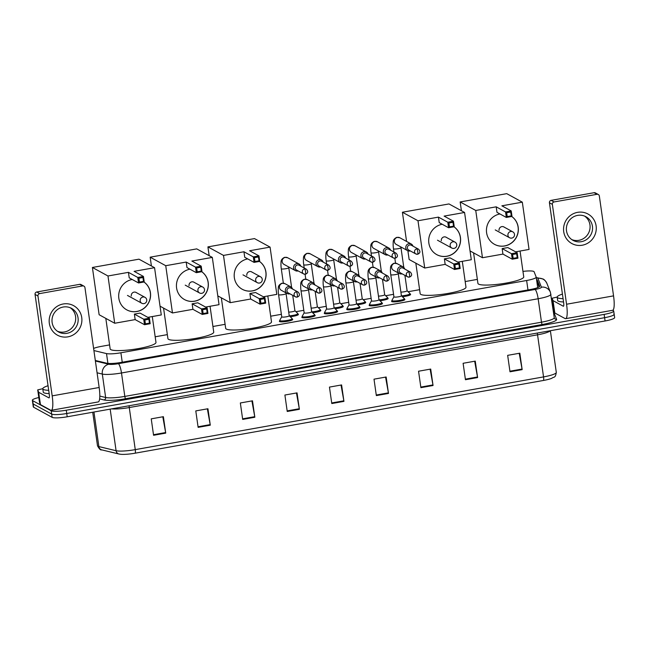 <?xml version="1.0" encoding="UTF-8"?>
<svg xmlns="http://www.w3.org/2000/svg" width="647" height="647" viewBox="0 0 647 647"><rect width="100%" height="100%" fill="white"/><g stroke="black" fill="none" stroke-linecap="round" stroke-linejoin="round"><path stroke-width="0.97" d="M404.456 299.173A6.729 1.084 171.9 0 1 404.739 299.278A6.729 1.084 171.9 0 1 404.925 299.488A6.729 1.084 171.9 0 1 399.118 301.405A6.729 1.084 171.9 0 1 391.775 301.591A6.729 1.084 171.9 0 1 391.597 301.381A6.729 1.084 171.9 0 1 391.961 300.952M382.013 303.168A6.729 1.084 171.9 0 1 382.304 303.281A6.729 1.084 171.9 0 1 382.482 303.483A6.729 1.084 171.9 0 1 376.683 305.4A6.729 1.084 171.9 0 1 369.34 305.586A6.729 1.084 171.9 0 1 369.154 305.384A6.729 1.084 171.9 0 1 369.518 304.947M359.578 307.163A6.729 1.084 171.9 0 1 359.861 307.276A6.729 1.084 171.9 0 1 360.047 307.479A6.729 1.084 171.9 0 1 354.241 309.395A6.729 1.084 171.9 0 1 346.905 309.581A6.729 1.084 171.9 0 1 346.719 309.379A6.729 1.084 171.9 0 1 347.083 308.942M337.136 311.167A6.729 1.084 171.9 0 1 337.427 311.272A6.729 1.084 171.9 0 1 337.605 311.482A6.729 1.084 171.9 0 1 331.806 313.399A6.729 1.084 171.9 0 1 324.462 313.585A6.729 1.084 171.9 0 1 324.276 313.374A6.729 1.084 171.9 0 1 324.64 312.938M314.701 315.162A6.729 1.084 171.9 0 1 314.984 315.267A6.729 1.084 171.9 0 1 315.17 315.477A6.729 1.084 171.9 0 1 309.363 317.394A6.729 1.084 171.9 0 1 302.028 317.58A6.729 1.084 171.9 0 1 301.842 317.37A6.729 1.084 171.9 0 1 302.206 316.941M292.258 319.157A6.729 1.084 171.9 0 1 292.549 319.27A6.729 1.084 171.9 0 1 292.727 319.472A6.729 1.084 171.9 0 1 286.928 321.389A6.729 1.084 171.9 0 1 279.585 321.575A6.729 1.084 171.9 0 1 279.399 321.373A6.729 1.084 171.9 0 1 279.763 320.936M387.699 298.146A6.729 1.084 171.9 0 1 387.99 298.251A6.729 1.084 171.9 0 1 388.176 298.461A6.729 1.084 171.9 0 1 379.935 300.693M365.264 302.141A6.729 1.084 171.9 0 1 365.547 302.254A6.729 1.084 171.9 0 1 365.733 302.456A6.729 1.084 171.9 0 1 357.5 304.688M342.829 306.136A6.729 1.084 171.9 0 1 343.112 306.249A6.729 1.084 171.9 0 1 343.298 306.452A6.729 1.084 171.9 0 1 335.065 308.692M320.386 310.139A6.729 1.084 171.9 0 1 320.677 310.245A6.729 1.084 171.9 0 1 320.855 310.455A6.729 1.084 171.9 0 1 312.622 312.687M410.141 294.15A6.729 1.084 171.9 0 1 410.424 294.256A6.729 1.084 171.9 0 1 410.61 294.466A6.729 1.084 171.9 0 1 402.377 296.698M297.952 314.135A6.729 1.084 171.9 0 1 298.235 314.24A6.729 1.084 171.9 0 1 298.421 314.45A6.729 1.084 171.9 0 1 290.188 316.682M93.904 350.561L106.512 353.585A12.616 2.038 -8.1 0 0 120.892 352.777L526.634 280.499A12.616 2.038 -8.1 0 0 536.209 277.118A12.616 2.038 -8.1 0 0 536.185 277.045L534.107 271.764A12.616 2.038 -8.1 0 0 533.791 271.457A12.616 2.038 -8.1 0 0 522.954 271.392M109.586 344.908L101.555 346.339A12.616 2.038 -8.1 0 0 93.605 348.426M477.357 279.391L465.177 281.558M419.596 289.678L408.12 291.724M393.562 294.32L385.677 295.719M371.127 298.316L363.242 299.715M348.684 302.311L340.799 303.718M326.25 306.306L318.364 307.713M303.807 310.309L295.922 311.708M281.372 314.305L270.689 316.205M225.099 324.325L212.928 326.492M167.347 334.62L155.175 336.788M95.319 360.468L106.812 363.226A12.616 2.038 -8.1 0 0 121.191 362.417L530.079 289.573A12.616 2.038 -8.1 0 0 539.655 286.2A12.616 2.038 -8.1 0 0 539.638 286.12L537.245 280.054A12.616 2.038 -8.1 0 0 536.921 279.739A12.616 2.038 -8.1 0 0 536.557 279.593M537.026 282.876A12.616 2.038 171.9 0 1 537.39 283.03A12.616 2.038 171.9 0 1 537.714 283.337L539.121 286.92M612.709 310.269L613.372 310.633A12.616 2.038 171.9 0 1 613.712 311.021A12.616 2.038 171.9 0 1 604.144 314.393L66.269 410.214A12.616 2.038 171.9 0 1 51.194 410.78L32.69 400.663A12.616 2.038 171.9 0 1 32.35 400.283A12.616 2.038 171.9 0 1 38.804 397.533M552.587 305.934L553.177 305.829M613.712 311.021L614.181 314.305A12.616 2.038 171.9 0 1 604.613 317.685L66.73 413.506A12.616 2.038 171.9 0 1 51.663 414.072L33.159 403.954A12.616 2.038 171.9 0 1 32.819 403.566A12.616 2.038 171.9 0 0 33.159 403.954L51.663 414.072A12.616 2.038 171.9 0 0 66.73 413.506L604.613 317.685A12.616 2.038 171.9 0 0 614.181 314.305A12.616 2.038 171.9 0 0 613.841 313.924M543.407 380.46L135.126 453.191A13.797 2.232 171.9 0 1 120.803 454.299L118.927 454A4.205 3.842 -76.5 0 1 116.088 450.716A16.83 2.717 -8.1 0 0 135.263 449.633L543.545 376.902A4.205 0.873 79.9 0 1 543.407 380.46A13.797 2.232 171.9 0 0 551.689 378.341C554.309 376.344 555.263 378.519 556.307 372.397L550.371 330.714M614.181 314.305L614.65 317.596A12.616 2.038 171.9 0 1 605.074 320.969L67.199 416.789A12.616 2.038 171.9 0 1 52.132 417.364L33.628 407.238A12.616 2.038 171.9 0 1 33.288 406.858L32.35 400.283M242.682 419.41L240.344 402.976L252.492 400.808L254.837 417.25L242.682 419.41M198.128 427.352L195.79 410.91L207.938 408.742L210.283 425.184L198.128 427.352M153.574 435.285L151.236 418.852L163.392 416.684L165.729 433.126L153.574 435.285M376.344 395.6L374.006 379.166L386.154 376.999L388.491 393.441L376.344 395.6M420.898 387.666L418.552 371.224L430.708 369.065L433.045 385.499L420.898 387.666M465.452 379.724L463.106 363.29L475.262 361.123L477.599 377.565L465.452 379.724M509.998 371.79L507.66 355.349L519.816 353.189L522.153 369.623L509.998 371.79M287.236 411.476L284.898 395.034L297.046 392.875L299.383 409.308L287.236 411.476M331.79 403.542L329.452 387.1L341.6 384.933L343.937 401.375L331.79 403.542M341.009 385.038L343.848 400.8A3.364 0.704 79.9 0 1 343.937 401.375M296.455 392.98L299.294 408.734A3.364 0.704 79.9 0 1 299.383 409.308M519.226 353.294L522.056 369.049A3.364 0.704 79.9 0 1 522.153 369.623M474.672 361.228L477.502 376.983A3.364 0.704 79.9 0 1 477.599 377.565M430.118 369.17L432.956 384.925A3.364 0.704 79.9 0 1 433.045 385.499M385.563 377.104L388.402 392.858A3.364 0.704 79.9 0 1 388.491 393.441M162.801 416.789L165.632 432.544A3.364 0.704 79.9 0 1 165.729 433.126M207.355 408.847L210.186 424.61A3.364 0.704 79.9 0 1 210.283 425.184M251.901 400.914L254.74 416.668A3.364 0.704 79.9 0 1 254.837 417.25M563.076 298.679A21.036 3.397 171.9 0 1 557.754 297.822A21.036 3.397 171.9 0 1 557.18 297.175A21.036 3.397 171.9 0 1 562.429 294.094M563.545 301.963A21.036 3.397 171.9 0 1 558.215 301.114A21.036 3.397 171.9 0 1 557.649 300.467L557.18 297.175M577.577 212.345A16.83 16.232 -61.3 0 1 596.113 225.9A16.83 16.232 -61.3 0 1 582.251 245.221A16.83 16.232 -61.3 0 1 563.715 231.675A16.83 16.232 -61.3 0 1 577.577 212.345M581.338 241.687A13.458 12.98 118.7 0 0 592.337 230.615A13.458 12.98 118.7 0 0 585.923 216.729A13.458 12.98 118.7 0 0 577.593 215.386A13.458 12.98 118.7 0 0 566.594 226.466A13.458 12.98 118.7 0 0 573.007 240.352A13.458 12.98 118.7 0 0 581.338 241.687M584.653 216.122A13.458 12.98 -61.3 0 1 589.708 229.976A13.458 12.98 -61.3 0 1 578.863 240.336A13.458 12.98 -61.3 0 1 571.811 239.6M553.023 300.596L554.827 312.978L553.023 300.596L552.093 298.243L557.172 297.062M554.827 312.978L565.009 318.542A16.83 3.51 -100.1 0 0 565.624 318.672A16.83 3.51 -100.1 0 0 566.562 304.236L552.352 204.363L549.432 202.77L563.642 302.634A4.205 0.873 79.9 0 1 563.408 306.249A4.205 0.873 79.9 0 1 563.254 306.217L553.072 300.645M554.778 312.922L553.848 310.576L552.093 298.243M565.624 318.672L612.604 310.301A16.83 3.51 -100.1 0 0 613.55 295.865L599.332 195.992A2.103 2.03 118.7 0 0 597.019 194.302L594.092 192.701A2.103 2.03 -61.3 0 1 595.394 192.911L598.321 194.512M549.432 202.77A2.103 2.03 -61.3 0 1 551.163 200.352L554.083 201.953L597.019 194.302M554.083 201.953A2.103 2.03 118.7 0 0 552.352 204.363M551.163 200.352L594.092 192.701M520.059 251.044L523.738 276.892A23.138 3.736 171.9 0 1 503.787 283.483A23.138 3.736 171.9 0 1 478.554 284.114A23.138 3.736 171.9 0 1 477.923 283.41L473.58 252.872M494.478 244.323A16.401 15.827 -61.3 0 0 511.324 243.037A16.401 15.827 -61.3 0 0 518.093 227.089A16.401 15.827 -61.3 0 0 511.728 216.486A16.401 15.827 -61.3 0 1 517.899 233.365A16.401 15.827 -61.3 0 1 504.676 245.981A16.401 15.827 -61.3 0 1 494.526 244.348A16.401 15.827 -61.3 0 1 486.698 227.518A16.401 15.827 -61.3 0 1 499.945 213.955M496.2 206.83L505.55 211.941L511.219 210.93L501.87 205.819L522.323 202.171L506.747 193.655L460.163 201.953L475.747 210.469L496.2 206.83L496.985 212.337L506.334 217.449L505.55 211.941L506.666 212.726L510.718 212.006L511.219 210.93L512.003 216.438L506.334 217.449L507.216 216.591L511.267 215.872L512.003 216.438M475.747 210.469L482.468 257.732L502.929 254.093L502.145 248.585L507.814 247.575L517.163 252.686L517.94 258.193L512.27 259.204L502.929 254.093M515.602 251.837L529.052 249.435L522.323 202.171M460.163 201.953L461.416 210.744M470.046 250.939L482.468 257.732M510.718 212.006L511.267 215.872M506.666 212.726L507.216 216.591M517.94 258.193L517.212 257.627L513.16 258.347L512.27 259.204L511.486 253.697L502.145 248.585M513.16 258.347L512.61 254.481L511.486 253.697L517.163 252.686L516.662 253.761L512.61 254.481M517.212 257.627L516.662 253.761M504.296 227.194A3.364 3.243 118.7 0 0 499.063 230.478M462.298 261.331L465.977 287.179A23.138 3.736 171.9 0 1 446.034 293.77A23.138 3.736 171.9 0 1 420.801 294.409A23.138 3.736 171.9 0 1 420.17 293.698L415.827 263.159M436.717 254.611A16.401 15.827 -61.3 0 0 453.571 253.325A16.401 15.827 -61.3 0 0 460.341 237.376A16.401 15.827 -61.3 0 0 453.976 226.773A16.401 15.827 -61.3 0 1 460.138 243.652A16.401 15.827 -61.3 0 1 446.923 256.277A16.401 15.827 -61.3 0 1 436.765 254.635A16.401 15.827 -61.3 0 1 428.945 237.805A16.401 15.827 -61.3 0 1 442.192 224.25M438.44 217.117L447.789 222.228L453.458 221.217L444.109 216.106L464.57 212.467L448.986 203.942L402.41 212.24L417.986 220.764L438.44 217.117L439.224 222.625L448.573 227.736L447.789 222.228L448.913 223.013L452.965 222.293L453.458 221.217L454.243 226.725L448.573 227.736L449.463 226.879L453.515 226.159L454.243 226.725M417.986 220.764L424.715 268.028L445.168 264.38L444.384 258.873L450.053 257.862L459.402 262.973L460.187 268.481L454.517 269.492L445.168 264.38M457.841 262.124L471.291 259.73L464.57 212.467M402.41 212.24L406.567 241.436M407.893 250.785L409.139 259.504L424.715 268.028M452.965 222.293L453.515 226.159M448.913 223.013L449.463 226.879M460.187 268.481L459.451 267.915L455.407 268.634L454.517 269.492L453.733 263.984L444.384 258.873M455.407 268.634L454.857 264.769L453.733 263.984L459.402 262.973L458.901 264.049L454.857 264.769M459.451 267.915L458.901 264.049M446.543 237.489A3.364 3.243 118.7 0 0 441.303 240.773M267.809 295.978L271.489 321.826A23.138 3.736 171.9 0 1 251.537 328.425A23.138 3.736 171.9 0 1 226.304 329.056A23.138 3.736 171.9 0 1 225.674 328.344L221.331 297.814M242.229 289.258A16.401 15.827 -61.3 0 0 259.075 287.98A16.401 15.827 -61.3 0 0 265.844 272.023A16.401 15.827 -61.3 0 0 259.479 261.428A16.401 15.827 -61.3 0 1 265.642 278.299A16.401 15.827 -61.3 0 1 252.427 290.924A16.401 15.827 -61.3 0 1 242.277 289.29A16.401 15.827 -61.3 0 1 234.449 272.452A16.401 15.827 -61.3 0 1 247.696 258.897M243.951 251.764L253.292 256.883L258.962 255.872L249.621 250.753L270.074 247.114L254.489 238.589L207.913 246.887L223.498 255.411L243.951 251.764L244.728 257.271L254.077 262.383L253.292 256.883L254.417 257.668L258.468 256.94L258.962 255.872L259.746 261.38L254.077 262.383L254.967 261.525L259.018 260.806L259.746 261.38M223.498 255.411L230.219 302.675L250.672 299.027L249.888 293.52L255.565 292.517L264.906 297.628L265.691 303.136L260.021 304.147L250.672 299.027M263.345 296.771L276.795 294.377L270.074 247.114M207.913 246.887L209.167 255.678M217.788 295.873L230.219 302.675M258.468 256.94L259.018 260.806M254.417 257.668L254.967 261.525M265.691 303.136L264.963 302.561L260.911 303.281L260.021 304.147L259.237 298.639L249.888 293.52M260.911 303.281L260.361 299.424L259.237 298.639L264.906 297.628L264.413 298.696L260.361 299.424M264.963 302.561L264.413 298.696M252.047 272.136A3.364 3.243 118.7 0 0 246.806 275.42M210.049 306.266L213.728 332.113A23.138 3.736 171.9 0 1 193.785 338.713A23.138 3.736 171.9 0 1 168.543 339.343A23.138 3.736 171.9 0 1 167.921 338.64L163.57 308.101M201.743 271.708A16.401 15.827 -61.3 0 1 207.889 288.586A16.401 15.827 -61.3 0 1 194.674 301.211A16.401 15.827 -61.3 0 1 184.516 299.577A16.401 15.827 -61.3 0 1 176.688 282.739A16.401 15.827 -61.3 0 1 189.943 269.184M186.19 262.059L195.54 267.171L201.209 266.16L191.86 261.048L212.313 257.401L196.737 248.885L150.161 257.183L165.737 265.699L186.19 262.059L186.975 267.567L196.324 272.678L195.54 267.171L196.664 267.955L200.707 267.235L201.209 266.16L201.993 271.667L196.324 272.678L197.214 271.813L201.257 271.093L201.993 271.667M165.737 265.699L172.466 312.962L192.919 309.323L192.135 303.815L197.804 302.804L207.153 307.915L207.938 313.423L202.268 314.434L192.919 309.323M205.592 307.058L219.042 304.664L212.313 257.401M150.161 257.183L151.406 265.966M160.035 306.168L172.466 312.962M200.707 267.235L201.257 271.093M196.664 267.955L197.214 271.813M207.938 313.423L207.202 312.849L203.15 313.569L202.268 314.434L201.484 308.926L192.135 303.815M203.15 313.569L202.6 309.711L201.484 308.926L207.153 307.915L206.652 308.991L202.6 309.711M207.202 312.849L206.652 308.991M201.718 271.716A16.401 15.827 -61.3 0 1 208.091 282.318A16.401 15.827 -61.3 0 1 201.314 298.267A16.401 15.827 -61.3 0 1 184.468 299.553M194.294 282.424A3.364 3.243 118.7 0 0 189.053 285.707M152.296 316.553L155.976 342.409A23.138 3.736 171.9 0 1 136.024 349A23.138 3.736 171.9 0 1 110.791 349.631A23.138 3.736 171.9 0 1 110.16 348.927L105.817 318.389M143.982 282.003A16.401 15.827 -61.3 0 1 150.128 298.882A16.401 15.827 -61.3 0 1 136.913 311.498A16.401 15.827 -61.3 0 1 126.763 309.864A16.401 15.827 -61.3 0 1 118.935 293.034A16.401 15.827 -61.3 0 1 132.182 279.472M128.438 272.347L137.779 277.458L143.448 276.447L134.107 271.336L154.56 267.688L138.976 259.172L92.4 267.47L107.976 275.986L128.438 272.347L129.214 277.854L138.563 282.965L137.779 277.458L138.903 278.242L142.955 277.523L143.448 276.447L144.232 281.955L138.563 282.965L139.453 282.108L143.505 281.38L144.232 281.955M107.976 275.986L114.705 323.249L135.158 319.61L134.374 314.102L140.051 313.091L149.392 318.203L150.177 323.71L144.507 324.721L135.158 319.61M147.831 317.353L161.281 314.952L154.56 267.688M92.4 267.47L99.128 314.733L114.705 323.249M142.955 277.523L143.505 281.38M138.903 278.242L139.453 282.108M150.177 323.71L149.449 323.136L145.397 323.864L144.507 324.721L143.723 319.214L134.374 314.102M145.397 323.864L144.847 319.998L143.723 319.214L149.392 318.203L148.899 319.278L144.847 319.998M149.449 323.136L148.899 319.278M143.966 282.003A16.401 15.827 -61.3 0 1 150.33 292.606A16.401 15.827 -61.3 0 1 143.561 308.554A16.401 15.827 -61.3 0 1 126.715 309.84M136.533 292.711A3.364 3.243 118.7 0 0 131.292 295.994M412.972 246.143A3.785 3.656 118.7 0 0 405.798 247.979A3.785 3.656 118.7 0 0 410.344 250.939M418.488 249.16L411.338 245.245A2.734 2.637 118.7 0 0 407.392 248.116A2.734 2.637 118.7 0 0 408.71 250.049L415.859 253.956A2.734 2.637 118.7 0 0 417.55 254.231A2.734 0.574 79.9 0 0 417.655 254.247A2.734 0.574 79.9 0 0 417.808 251.901A2.734 0.574 -100.1 0 0 416.789 248.885A2.734 2.637 118.7 0 0 415.859 253.956L417.655 254.247C420.332 253.106 420.607 251.408 418.488 249.16A2.734 2.637 118.7 0 0 416.789 248.885M407.068 290.697A3.785 0.615 171.9 0 1 407.109 290.77A3.785 0.615 171.9 0 1 404.957 291.643A3.785 0.615 171.9 0 1 400.897 292.104M409.907 293.503A6.308 1.019 171.9 0 1 410.012 293.584A6.308 1.019 171.9 0 1 410.077 293.698A6.308 1.019 171.9 0 1 401.528 295.865M390.529 250.138A3.785 3.656 118.7 0 0 383.356 251.974A3.785 3.656 118.7 0 0 387.909 254.934M396.045 253.155L388.896 249.249A2.734 2.637 118.7 0 0 384.957 252.112A2.734 2.637 118.7 0 0 386.275 254.045L393.425 257.951A2.734 2.637 118.7 0 0 395.115 258.226A2.734 0.574 79.9 0 0 395.212 258.242A2.734 0.574 79.9 0 0 395.366 255.897A2.734 0.574 -100.1 0 0 394.355 252.88A2.734 2.637 118.7 0 0 393.425 257.951L395.212 258.242C397.889 257.102 398.164 255.403 396.045 253.155A2.734 2.637 118.7 0 0 394.355 252.88M384.633 294.692A3.785 0.615 171.9 0 1 384.674 294.765A3.785 0.615 171.9 0 1 382.514 295.639A3.785 0.615 171.9 0 1 378.463 296.108M387.464 297.507A6.308 1.019 171.9 0 1 387.577 297.58A6.308 1.019 171.9 0 1 387.642 297.701A6.308 1.019 171.9 0 1 379.093 299.86M368.094 254.134A3.785 3.656 118.7 0 0 360.921 255.969A3.785 3.656 118.7 0 0 365.466 258.929M373.61 257.15L366.461 253.244A2.734 2.637 118.7 0 0 362.514 256.115A2.734 2.637 118.7 0 0 363.84 258.04L370.982 261.946A2.734 2.637 118.7 0 0 372.672 262.221A2.734 0.574 79.9 0 0 372.777 262.245A2.734 0.574 79.9 0 0 372.931 259.9A2.734 0.574 -100.1 0 0 371.912 256.883A2.734 2.637 118.7 0 0 370.982 261.946L372.777 262.245C375.454 261.097 375.729 259.398 373.61 257.15A2.734 2.637 118.7 0 0 371.912 256.883M362.199 298.696A3.785 0.615 171.9 0 1 362.231 298.76A3.785 0.615 171.9 0 1 360.08 299.634A3.785 0.615 171.9 0 1 356.02 300.103M365.029 301.502A6.308 1.019 171.9 0 1 365.134 301.575A6.308 1.019 171.9 0 1 365.199 301.696A6.308 1.019 171.9 0 1 356.651 303.864M345.652 258.137A3.785 3.656 118.7 0 0 338.478 259.973A3.785 3.656 118.7 0 0 343.031 262.933M351.167 261.153L344.026 257.239A2.734 2.637 118.7 0 0 340.079 260.11A2.734 2.637 118.7 0 0 341.398 262.035L348.547 265.949A2.734 2.637 118.7 0 0 350.237 266.216A2.734 0.574 79.9 0 0 350.334 266.24A2.734 0.574 79.9 0 0 350.488 263.895A2.734 0.574 -100.1 0 0 349.477 260.878A2.734 2.637 118.7 0 0 348.547 265.949L350.334 266.24C353.011 265.092 353.286 263.402 351.167 261.153A2.734 2.637 118.7 0 0 349.477 260.878M339.756 302.691A3.785 0.615 171.9 0 1 339.796 302.764A3.785 0.615 171.9 0 1 337.637 303.629A3.785 0.615 171.9 0 1 333.585 304.098M342.587 305.497A6.308 1.019 171.9 0 1 342.7 305.578A6.308 1.019 171.9 0 1 342.764 305.691A6.308 1.019 171.9 0 1 334.216 307.859M323.217 262.132A3.785 3.656 118.7 0 0 316.043 263.968A3.785 3.656 118.7 0 0 320.588 266.928M328.733 265.149L321.583 261.234A2.734 2.637 118.7 0 0 317.637 264.105A2.734 2.637 118.7 0 0 318.963 266.038L326.104 269.945A2.734 2.637 118.7 0 0 327.803 270.22A2.734 0.574 79.9 0 0 327.9 270.236A2.734 0.574 79.9 0 0 328.053 267.89A2.734 0.574 -100.1 0 0 327.042 264.874A2.734 2.637 118.7 0 0 326.104 269.945L327.9 270.236C330.577 269.095 330.852 267.397 328.733 265.149A2.734 2.637 118.7 0 0 327.042 264.874M317.321 306.686A3.785 0.615 171.9 0 1 317.353 306.759A3.785 0.615 171.9 0 1 315.202 307.632A3.785 0.615 171.9 0 1 311.142 308.101M320.152 309.492A6.308 1.019 171.9 0 1 320.257 309.573A6.308 1.019 171.9 0 1 320.322 309.687A6.308 1.019 171.9 0 1 311.773 311.854M300.774 266.127A3.785 3.656 118.7 0 0 293.601 267.963A3.785 3.656 118.7 0 0 298.154 270.923M306.29 269.144L299.149 265.238A2.734 2.637 118.7 0 0 295.202 268.101A2.734 2.637 118.7 0 0 296.52 270.034L303.669 273.94A2.734 2.637 118.7 0 0 305.36 274.215A2.734 0.574 79.9 0 0 305.457 274.231A2.734 0.574 79.9 0 0 305.61 271.886A2.734 0.574 -100.1 0 0 304.6 268.869A2.734 2.637 118.7 0 0 303.669 273.94L305.457 274.231C308.134 273.091 308.409 271.392 306.29 269.144A2.734 2.637 118.7 0 0 304.6 268.869M294.878 310.681A3.785 0.615 171.9 0 1 294.919 310.754A3.785 0.615 171.9 0 1 292.759 311.628A3.785 0.615 171.9 0 1 288.708 312.097M297.717 313.496A6.308 1.019 171.9 0 1 297.822 313.569A6.308 1.019 171.9 0 1 297.887 313.69A6.308 1.019 171.9 0 1 289.338 315.849M401.383 295.719A3.785 0.615 171.9 0 1 401.423 295.792A3.785 0.615 171.9 0 1 398.156 296.868A3.785 0.615 171.9 0 1 394.031 296.973A3.785 0.615 171.9 0 1 393.926 296.86A3.785 0.615 171.9 0 1 393.942 296.779M404.723 269.015A3.785 3.656 118.7 0 0 397.549 270.85A3.785 3.656 118.7 0 0 402.094 273.818M404.213 298.534A6.308 1.019 171.9 0 1 404.326 298.607A6.308 1.019 171.9 0 1 404.391 298.72A6.308 1.019 171.9 0 1 398.948 300.523A6.308 1.019 171.9 0 1 392.066 300.693A6.308 1.019 171.9 0 1 391.896 300.499A6.308 1.019 171.9 0 1 391.928 300.37L393.918 296.819M410.238 272.031L403.089 268.125A2.734 2.637 118.7 0 0 399.142 270.996A2.734 2.637 118.7 0 0 400.469 272.921L407.61 276.835A2.734 2.637 118.7 0 0 409.308 277.102A2.734 0.574 79.9 0 0 409.405 277.126A2.734 0.574 79.9 0 0 409.559 274.781A2.734 0.574 -100.1 0 0 408.548 271.764A2.734 2.637 118.7 0 0 407.61 276.835L409.405 277.126C412.082 275.978 412.357 274.279 410.238 272.031A2.734 2.637 118.7 0 0 408.548 271.764M378.948 299.715A3.785 0.615 171.9 0 1 378.98 299.787A3.785 0.615 171.9 0 1 375.721 300.871A3.785 0.615 171.9 0 1 371.588 300.968A3.785 0.615 171.9 0 1 371.491 300.855A3.785 0.615 171.9 0 1 371.507 300.774M382.28 273.018A3.785 3.656 118.7 0 0 375.106 274.854A3.785 3.656 118.7 0 0 379.66 277.814M381.779 302.529A6.308 1.019 171.9 0 1 381.884 302.602A6.308 1.019 171.9 0 1 381.948 302.723A6.308 1.019 171.9 0 1 376.514 304.519A6.308 1.019 171.9 0 1 369.631 304.688A6.308 1.019 171.9 0 1 369.453 304.502A6.308 1.019 171.9 0 1 369.486 304.365L371.483 300.815M387.796 276.034L380.654 272.12A2.734 2.637 118.7 0 0 376.708 274.991A2.734 2.637 118.7 0 0 378.026 276.924L385.175 280.83A2.734 2.637 118.7 0 0 386.866 281.105A2.734 0.574 79.9 0 0 386.963 281.122A2.734 0.574 79.9 0 0 387.116 278.776A2.734 0.574 -100.1 0 0 386.105 275.759A2.734 2.637 118.7 0 0 385.175 280.83L386.963 281.122C389.64 279.981 389.923 278.283 387.796 276.034A2.734 2.637 118.7 0 0 386.105 275.759M356.505 303.718A3.785 0.615 171.9 0 1 356.546 303.783A3.785 0.615 171.9 0 1 353.278 304.866A3.785 0.615 171.9 0 1 349.154 304.972A3.785 0.615 171.9 0 1 349.048 304.85A3.785 0.615 171.9 0 1 349.065 304.777M359.845 277.013A3.785 3.656 118.7 0 0 352.672 278.849A3.785 3.656 118.7 0 0 357.217 281.809M359.344 306.524A6.308 1.019 171.9 0 1 359.449 306.597A6.308 1.019 171.9 0 1 359.514 306.718A6.308 1.019 171.9 0 1 354.071 308.514A6.308 1.019 171.9 0 1 347.188 308.692A6.308 1.019 171.9 0 1 347.018 308.498A6.308 1.019 171.9 0 1 347.051 308.368L349.04 304.818M365.361 280.03L358.212 276.123A2.734 2.637 118.7 0 0 354.265 278.986A2.734 2.637 118.7 0 0 355.591 280.919L362.732 284.826A2.734 2.637 118.7 0 0 364.431 285.101A2.734 0.574 79.9 0 0 364.528 285.117A2.734 0.574 79.9 0 0 364.682 282.771A2.734 0.574 -100.1 0 0 363.671 279.755A2.734 2.637 118.7 0 0 362.732 284.826L364.528 285.117C367.205 283.976 367.48 282.278 365.361 280.03A2.734 2.637 118.7 0 0 363.671 279.755M334.07 307.713A3.785 0.615 171.9 0 1 334.103 307.786A3.785 0.615 171.9 0 1 330.843 308.862A3.785 0.615 171.9 0 1 326.711 308.967A3.785 0.615 171.9 0 1 326.614 308.854A3.785 0.615 171.9 0 1 326.63 308.773M337.402 281.008A3.785 3.656 118.7 0 0 330.229 282.844A3.785 3.656 118.7 0 0 334.782 285.804M336.901 310.52A6.308 1.019 171.9 0 1 337.006 310.6A6.308 1.019 171.9 0 1 337.071 310.714A6.308 1.019 171.9 0 1 331.636 312.517A6.308 1.019 171.9 0 1 324.754 312.687A6.308 1.019 171.9 0 1 324.576 312.493A6.308 1.019 171.9 0 1 324.608 312.364L326.606 308.813M342.918 284.025L335.777 280.119A2.734 2.637 118.7 0 0 331.83 282.982A2.734 2.637 118.7 0 0 333.148 284.915L340.298 288.821A2.734 2.637 118.7 0 0 341.988 289.096A2.734 0.574 79.9 0 0 342.085 289.12A2.734 0.574 79.9 0 0 342.239 286.775A2.734 0.574 -100.1 0 0 341.228 283.75A2.734 2.637 118.7 0 0 340.298 288.821L342.085 289.12C344.762 287.972 345.045 286.273 342.918 284.025A2.734 2.637 118.7 0 0 341.228 283.75M311.628 311.708A3.785 0.615 171.9 0 1 311.668 311.781A3.785 0.615 171.9 0 1 308.401 312.857A3.785 0.615 171.9 0 1 304.276 312.962A3.785 0.615 171.9 0 1 304.171 312.849A3.785 0.615 171.9 0 1 304.187 312.768M314.968 285.003A3.785 3.656 118.7 0 0 307.794 286.839A3.785 3.656 118.7 0 0 312.347 289.807M314.466 314.523A6.308 1.019 171.9 0 1 314.571 314.596A6.308 1.019 171.9 0 1 314.636 314.709A6.308 1.019 171.9 0 1 309.193 316.512A6.308 1.019 171.9 0 1 302.311 316.682A6.308 1.019 171.9 0 1 302.141 316.488A6.308 1.019 171.9 0 1 302.173 316.359L304.163 312.808M320.483 288.02L313.334 284.114A2.734 2.637 118.7 0 0 309.387 286.985A2.734 2.637 118.7 0 0 310.714 288.91L317.855 292.824A2.734 2.637 118.7 0 0 319.553 293.091A2.734 0.574 79.9 0 0 319.65 293.115A2.734 0.574 79.9 0 0 319.804 290.77A2.734 0.574 -100.1 0 0 318.793 287.753A2.734 2.637 118.7 0 0 317.855 292.824L319.65 293.115C322.327 291.967 322.602 290.277 320.483 288.02A2.734 2.637 118.7 0 0 318.793 287.753M289.193 315.704A3.785 0.615 171.9 0 1 289.233 315.776A3.785 0.615 171.9 0 1 285.966 316.86A3.785 0.615 171.9 0 1 281.833 316.957A3.785 0.615 171.9 0 1 281.736 316.844A3.785 0.615 171.9 0 1 281.752 316.763M292.533 289.007A3.785 3.656 118.7 0 0 285.359 290.843A3.785 3.656 118.7 0 0 289.905 293.803M292.023 318.518A6.308 1.019 171.9 0 1 292.129 318.591A6.308 1.019 171.9 0 1 292.193 318.712A6.308 1.019 171.9 0 1 286.758 320.508A6.308 1.019 171.9 0 1 279.876 320.686A6.308 1.019 171.9 0 1 279.706 320.491A6.308 1.019 171.9 0 1 279.73 320.354L281.728 316.804M298.041 292.023L290.899 288.109A2.734 2.637 118.7 0 0 286.953 290.98A2.734 2.637 118.7 0 0 288.271 292.913L295.42 296.819A2.734 2.637 118.7 0 0 297.11 297.094A2.734 0.574 79.9 0 0 297.216 297.11A2.734 0.574 79.9 0 0 297.361 294.765A2.734 0.574 -100.1 0 0 296.35 291.748A2.734 2.637 118.7 0 0 295.42 296.819L297.216 297.11C299.885 295.97 300.168 294.272 298.041 292.023A2.734 2.637 118.7 0 0 296.35 291.748M63.188 303.985A16.83 16.232 -61.3 0 1 81.732 317.531A16.83 16.232 -61.3 0 1 67.87 336.861A16.83 16.232 -61.3 0 1 49.326 323.306A16.83 16.232 -61.3 0 1 63.188 303.985M66.948 333.326A13.458 12.98 118.7 0 0 77.947 322.246A13.458 12.98 118.7 0 0 71.542 308.368A13.458 12.98 118.7 0 0 63.204 307.026A13.458 12.98 118.7 0 0 52.213 318.106A13.458 12.98 118.7 0 0 58.618 331.984A13.458 12.98 118.7 0 0 66.948 333.326M70.264 307.762A13.458 12.98 -61.3 0 1 75.327 321.608A13.458 12.98 -61.3 0 1 64.482 331.976A13.458 12.98 -61.3 0 1 57.421 331.24M38.634 392.228L40.446 404.61L38.634 392.228L37.712 389.89L42.791 388.693M40.446 404.61L50.628 410.182A16.83 3.51 -100.1 0 0 51.234 410.303A16.83 3.51 -100.1 0 0 52.181 395.867L37.963 296.002L35.043 294.401L49.261 394.274A4.205 0.873 79.9 0 1 49.026 397.881A4.205 0.873 79.9 0 1 48.873 397.848L38.691 392.284M40.389 404.561L39.467 402.224L37.712 389.882L39.467 402.224M51.234 410.303L98.223 401.933A16.83 3.51 -100.1 0 0 99.161 387.496L84.951 287.632A2.103 2.03 118.7 0 0 82.63 285.934L79.71 284.34A2.103 2.03 -61.3 0 1 81.012 284.551L83.932 286.144M35.043 294.401A2.103 2.03 -61.3 0 1 36.774 291.991L39.702 293.584L82.63 285.934M39.702 293.584A2.103 2.03 118.7 0 0 37.963 296.002M36.774 291.991L79.71 284.34M48.695 390.311A21.036 3.397 171.9 0 1 43.365 389.462A21.036 3.397 171.9 0 1 42.791 388.815A21.036 3.397 171.9 0 1 48.04 385.725M49.164 393.602A21.036 3.397 171.9 0 1 43.834 392.745A21.036 3.397 171.9 0 1 43.26 392.098L42.791 388.815M537.253 284.445A12.616 12.447 -21.5 0 1 538.369 284.995M527.976 289.953L526.634 280.499M122.243 362.231L120.892 352.777M107.912 363.412L106.512 353.585M95.392 361.018L108.785 364.237A8.411 1.359 -8.1 0 0 118.369 363.695L535.045 289.468A8.411 1.359 -8.1 0 0 541.41 287.163L537.932 278.323A8.411 1.359 -8.1 0 0 537.714 278.121A8.411 1.359 -8.1 0 0 536.306 277.814M553.29 310.916L556.598 319.319A18.933 3.057 171.9 0 1 542.275 324.503L125.599 398.73A18.933 3.057 171.9 0 1 104.03 399.943L99.63 398.892M604.144 314.393L605.074 320.969M32.69 400.663L33.628 407.238M51.194 410.78L52.132 417.364M66.269 410.214L67.199 416.789M550.896 294.15A16.83 2.717 171.9 0 1 550.921 294.256A16.83 2.717 171.9 0 1 538.158 298.752L541.49 322.182A16.83 2.717 -8.1 0 0 554.253 317.677L554.35 318.041A2.103 2.07 158.5 0 0 556.598 319.319M535.045 289.468A8.411 1.755 79.9 0 1 538.158 298.752L121.49 372.979A16.83 2.717 171.9 0 1 102.315 374.063L105.647 397.493A16.83 2.717 -8.1 0 0 124.822 396.409L541.49 322.182A2.103 0.437 -100.1 0 0 542.275 324.503M108.785 364.237A8.411 7.683 -76.5 0 0 102.315 374.063L97.074 372.801M99.808 396.085L105.647 397.493A2.103 1.925 103.5 0 1 104.03 399.943M118.369 363.695A8.411 1.755 79.9 0 1 121.49 372.979L124.822 396.409A2.103 0.437 -100.1 0 0 125.599 398.73M541.41 287.163A8.411 8.298 -21.5 0 1 550.411 292.307L546.933 283.467A8.411 8.298 -21.5 0 0 537.932 278.323M537.714 283.337L537.245 280.054M135.126 453.191A4.205 0.873 -100.1 0 0 135.263 449.633L129.271 407.545A16.83 2.717 171.9 0 1 111.648 408.872M550.185 330.754A16.83 2.717 171.9 0 1 537.552 334.814L543.545 376.902A16.83 2.717 -8.1 0 0 556.307 372.397M118.927 454L101.708 449.867A4.205 3.842 -76.5 0 1 98.87 446.584L116.088 450.716L110.176 409.139M101.708 449.867C100.625 450.369 99.226 448.986 97.495 445.743A16.83 2.717 -8.1 0 0 98.87 446.584L93.952 412.026M537.398 333.027A4.205 0.873 79.9 0 0 537.552 334.814L129.271 407.545A4.205 0.873 79.9 0 1 129.117 405.766M331.709 402.96L343.848 400.8M376.263 395.026L388.402 392.858M420.809 387.084L432.956 384.925M465.363 379.15L477.502 376.983M509.917 371.208L522.056 369.049M287.155 410.894L299.294 408.734M242.601 418.835L254.74 416.668M198.047 426.769L210.186 424.61M153.493 434.711L165.632 432.544M566.562 304.236L613.55 295.865M552.101 298.259L553.856 310.584M510.701 231.505A3.364 3.243 -61.3 0 1 512.78 231.836A3.364 3.364 0 0 1 511.761 238.104A3.364 3.364 0 0 1 509.553 237.74A3.364 3.243 -61.3 0 1 510.701 231.505M511.631 238.08A3.364 3.243 -61.3 0 1 509.553 237.74L495.238 229.911M452.94 241.792A3.364 3.243 -61.3 0 1 455.027 242.124A3.364 3.364 0 0 1 454 248.391A3.364 3.364 0 0 1 451.792 248.036A3.364 3.243 -61.3 0 1 452.94 241.792M453.879 248.367A3.364 3.243 -61.3 0 1 451.792 248.036L437.485 240.207M258.444 276.439A3.364 3.243 -61.3 0 1 260.531 276.779A3.364 3.364 0 0 1 259.504 283.038A3.364 3.364 0 0 1 257.304 282.682A3.364 3.243 -61.3 0 1 258.444 276.439M259.382 283.014A3.364 3.243 -61.3 0 1 257.304 282.682L242.989 274.854M200.691 286.726A3.364 3.243 -61.3 0 1 202.77 287.066A3.364 3.364 0 0 1 201.751 293.334A3.364 3.364 0 0 1 199.543 292.97A3.364 3.243 -61.3 0 1 200.691 286.726M201.629 293.301A3.364 3.243 -61.3 0 1 199.543 292.97L185.228 285.141M142.93 297.022A3.364 3.243 -61.3 0 1 145.017 297.353A3.364 3.364 0 0 1 143.99 303.621A3.364 3.364 0 0 1 141.79 303.257A3.364 3.243 -61.3 0 1 142.93 297.022M143.869 303.597A3.364 3.243 -61.3 0 1 141.79 303.257L127.475 295.428M403.793 267.47L400.978 247.696A3.785 0.615 171.9 0 1 398.334 248.666A3.785 0.615 171.9 0 1 393.586 248.877A3.785 0.615 171.9 0 1 393.481 248.763C393.578 249.135 392.931 246.289 393.23 242.14C393.125 240.142 394.314 238.541 396.781 237.344L399.83 237.756A3.785 3.656 118.7 0 0 394.371 240.611A3.785 3.656 118.7 0 0 396.19 244.396L407.626 250.648M381.358 271.465L378.544 251.691A3.785 0.615 171.9 0 1 375.899 252.662A3.785 0.615 171.9 0 1 371.152 252.88A3.785 0.615 171.9 0 1 371.046 252.759C371.135 253.131 370.496 250.292 370.796 246.143C370.691 244.145 371.871 242.544 374.338 241.339L377.387 241.752A3.785 3.656 118.7 0 0 371.936 244.606A3.785 3.656 118.7 0 0 373.756 248.391L385.183 254.643M358.915 275.46L356.101 255.694A3.785 0.615 171.9 0 1 353.456 256.665A3.785 0.615 171.9 0 1 348.709 256.875A3.785 0.615 171.9 0 1 348.604 256.762C348.701 257.134 348.054 254.287 348.353 250.138C348.248 248.141 349.437 246.539 351.903 245.334L354.952 245.747A3.785 3.656 118.7 0 0 349.493 248.602A3.785 3.656 118.7 0 0 351.313 252.395L362.749 258.646M336.48 279.455L333.666 259.69A3.785 0.615 171.9 0 1 331.021 260.66A3.785 0.615 171.9 0 1 326.274 260.87A3.785 0.615 171.9 0 1 326.169 260.757C326.258 261.129 325.619 258.282 325.918 254.134C325.813 252.136 326.994 250.535 329.46 249.33L332.509 249.742A3.785 3.656 118.7 0 0 327.058 252.605A3.785 3.656 118.7 0 0 328.878 256.39L340.306 262.642M314.038 283.459L311.223 263.685A3.785 0.615 171.9 0 1 308.579 264.655A3.785 0.615 171.9 0 1 303.831 264.866A3.785 0.615 171.9 0 1 303.734 264.752C303.823 265.124 303.176 262.278 303.475 258.129C303.378 256.131 304.559 254.53 307.026 253.333L310.075 253.745A3.785 3.656 118.7 0 0 304.616 256.6A3.785 3.656 118.7 0 0 306.443 260.385L317.871 266.637M291.603 287.454L288.788 267.68A3.785 0.615 171.9 0 1 286.144 268.651A3.785 0.615 171.9 0 1 281.396 268.869A3.785 0.615 171.9 0 1 281.291 268.748C281.38 269.128 280.741 266.281 281.041 262.132C280.935 260.134 282.116 258.533 284.583 257.328L287.632 257.741A3.785 3.656 118.7 0 0 282.181 260.595A3.785 3.656 118.7 0 0 284.001 264.38L295.428 270.632M401.423 295.792L398.261 273.6A3.785 0.615 171.9 0 1 395.616 274.571A3.785 0.615 171.9 0 1 390.869 274.781A3.785 0.615 171.9 0 1 390.764 274.668C390.861 275.04 390.214 272.193 390.513 268.044C390.408 266.046 391.597 264.445 394.063 263.24L397.112 263.652A3.785 3.656 118.7 0 0 391.645 267.623A3.785 3.656 118.7 0 0 393.473 270.3L399.377 273.527M378.98 299.787L375.826 277.595A3.785 0.615 171.9 0 1 373.182 278.566A3.785 0.615 171.9 0 1 368.434 278.776A3.785 0.615 171.9 0 1 368.329 278.663C368.418 279.035 367.779 276.188 368.078 272.039C367.973 270.042 369.154 268.44 371.621 267.243L374.67 267.656A3.785 3.656 118.7 0 0 369.211 271.627A3.785 3.656 118.7 0 0 371.038 274.296L376.942 277.523M359.449 306.597L356.537 303.75L353.383 281.591A3.785 0.615 171.9 0 1 350.739 282.561A3.785 0.615 171.9 0 1 345.991 282.779A3.785 0.615 171.9 0 1 345.886 282.658C345.983 283.03 345.336 280.183 345.635 276.043C345.53 274.045 346.719 272.444 349.186 271.239L352.235 271.651A3.785 3.656 118.7 0 0 346.768 275.622A3.785 3.656 118.7 0 0 348.596 278.291L354.499 281.518M334.103 307.786L330.949 285.594A3.785 0.615 171.9 0 1 328.304 286.564A3.785 0.615 171.9 0 1 323.557 286.775A3.785 0.615 171.9 0 1 323.451 286.653C323.54 287.033 322.902 284.187 323.201 280.038C323.096 278.04 324.276 276.439 326.743 275.234L329.792 275.646A3.785 3.656 118.7 0 0 324.333 279.617A3.785 3.656 118.7 0 0 326.161 282.294L332.065 285.521M311.668 311.781L308.506 289.589A3.785 0.615 171.9 0 1 305.861 290.56A3.785 0.615 171.9 0 1 301.114 290.77A3.785 0.615 171.9 0 1 301.017 290.657C301.106 291.029 300.467 288.182 300.758 284.033C300.661 282.035 301.842 280.434 304.308 279.229L307.357 279.641A3.785 3.656 118.7 0 0 301.89 283.612A3.785 3.656 118.7 0 0 303.726 286.289L309.622 289.516M289.233 315.776L286.071 293.584A3.785 0.615 171.9 0 1 283.426 294.555A3.785 0.615 171.9 0 1 278.679 294.765A3.785 0.615 171.9 0 1 278.574 294.652C278.663 295.024 278.024 292.177 278.323 288.028C278.218 286.031 279.399 284.429 281.874 283.232L284.915 283.645A3.785 3.656 118.7 0 0 279.455 287.616A3.785 3.656 118.7 0 0 281.283 290.285L287.187 293.512M52.181 395.867L99.161 387.496M538.304 284.842L537.228 284.284M537.697 287.624L536.209 277.118M546.933 283.467C545.615 280.96 544.281 279.455 542.922 278.954L536.274 277.571M550.411 292.307L554.253 317.677M97.495 445.743L92.723 412.244M503.503 226.757L512.78 231.836M445.743 237.053L455.027 242.124M251.246 271.7L260.531 276.779M193.493 281.987L202.77 287.066M135.733 292.274L145.017 297.353M400.978 247.696L400.881 246.96M395.535 263.151L394.84 258.282M393.942 252.007L393.481 248.763M407.109 290.77L404.917 275.355M407.109 290.729L410.012 293.584M410.077 293.698L410.247 294.895M399.83 237.756L411.257 244.008M378.544 251.691L378.446 250.963M373.093 267.146L372.405 262.286M371.507 256.002L371.046 252.759M384.674 294.765L382.482 279.358M384.666 294.725L387.577 297.58M387.642 297.701L387.812 298.898M377.387 241.752L388.823 248.003M356.101 255.694L356.004 254.958M350.658 271.142L349.962 266.281M349.073 259.997L348.604 256.762M362.231 298.76L360.039 283.354M362.231 298.728L365.134 301.575M365.199 301.696L365.369 302.893M354.952 245.747L366.38 251.998M333.666 259.69L333.569 258.954M328.215 275.145L327.528 270.276M326.63 264L326.169 260.757M339.796 302.764L337.605 287.349M339.788 302.723L342.7 305.578M342.764 305.691L342.934 306.888M332.509 249.742L343.945 256.002M311.223 263.685L311.134 262.949M305.78 279.14L305.085 274.271M304.195 267.995L303.734 264.752M317.353 306.759L315.162 291.344M317.353 306.718L320.257 309.573M320.322 309.687L320.491 310.883M310.075 253.745L321.502 259.997M288.788 267.68L288.691 266.952M283.337 283.135L281.291 268.748M294.919 310.754L292.727 295.347M294.911 310.714L297.822 313.569M297.887 313.69L298.057 314.887M287.632 257.741L299.068 263.992M398.261 273.6L398.164 272.864M393.926 296.86L390.764 274.668M391.896 300.499L392.066 301.696M397.112 263.652L403.008 266.879M401.415 295.752L404.326 298.607M404.391 298.72L404.561 299.917M375.826 277.595L375.729 276.859M371.491 300.855L368.329 278.663M369.453 304.502L369.623 305.699M374.67 267.656L380.573 270.883M378.98 299.755L381.884 302.602M381.948 302.723L382.118 303.92M353.383 281.591L353.286 280.863M349.048 304.85L345.886 282.658M347.018 308.498L347.188 309.695M352.235 271.651L358.131 274.878M359.514 306.718L359.683 307.915M330.949 285.594L330.852 284.858M326.614 308.854L323.451 286.653M324.576 312.493L324.754 313.69M329.792 275.646L335.696 278.873M334.103 307.746L337.006 310.6M337.071 310.714L337.241 311.911M308.506 289.589L308.417 288.853M304.171 312.849L301.017 290.657M302.141 316.488L302.311 317.685M307.357 279.641L313.253 282.868M311.66 311.741L314.571 314.596M314.636 314.709L314.806 315.906M286.071 293.584L285.974 292.848M281.736 316.844L278.574 294.652M279.706 320.491L279.876 321.688M284.915 283.645L290.818 286.872M289.225 315.744L292.129 318.591M292.193 318.712L292.363 319.909"/></g></svg>
